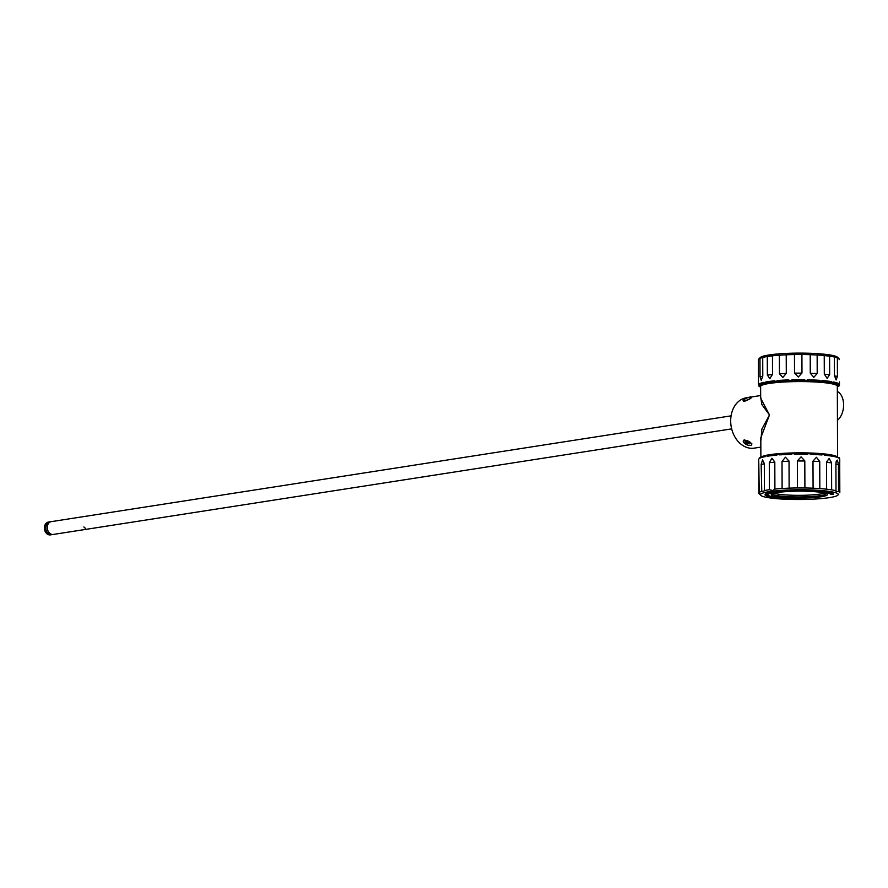<?xml version="1.0" encoding="UTF-8"?>
<svg xmlns="http://www.w3.org/2000/svg" width="888" height="888" viewBox="0 0 888 888"><rect width="100%" height="100%" fill="white"/><g stroke="black" fill="none" stroke-linecap="round" stroke-linejoin="round"><path stroke-width="1.33" d="M774.07 493.229A27.006 3.385 179.8 0 0 817.559 494.394A27.006 3.385 179.8 0 0 824.63 493.051M52.514 534.487A6.482 4.962 -98.8 0 1 51.77 534.676A6.482 4.962 -98.8 0 1 45.776 527.627A6.482 4.962 -98.8 0 1 49.784 521.866A6.482 4.962 -98.8 0 1 50.549 521.822M51.77 534.676L50.394 534.887A6.482 4.962 -98.8 0 1 44.4 527.838A6.482 4.962 -98.8 0 1 48.407 522.077L49.784 521.866M731.668 428.871L53.28 534.443A6.482 4.962 -98.8 0 1 47.286 527.394A6.482 4.962 -98.8 0 1 51.293 521.633L731.079 415.85M748.395 397.447L746.442 397.746A25.497 19.514 81.2 0 0 730.68 420.979A25.497 19.514 81.2 0 0 754.278 448.129L760.838 447.108M85.648 528.638A2.165 1.521 -94.9 0 1 84.882 527.761L84.737 527.605A2.165 1.565 88.1 0 1 83.861 526.939L85.648 528.638L83.861 526.939M751.503 443.911A4.54 1.92 25 0 1 751.537 444.799A4.54 1.92 25 0 1 747.507 444.999A4.54 1.92 25 0 1 743.345 441.858A4.54 1.92 25 0 1 743.312 440.97A4.54 1.92 25 0 1 747.352 440.77A4.54 1.92 25 0 1 751.503 443.911M751.725 443.489A4.54 1.92 25 0 1 751.748 444.355A4.54 1.92 25 0 1 751.603 444.566M745.898 442.901L749.328 443.845L746.675 441.813L745.532 441.924L745.898 442.901M746.542 441.525L747.174 441.747M751.315 396.969A4.54 0.944 156.6 0 1 751.437 397.091A4.54 0.944 156.6 0 1 747.985 399.6A4.54 0.944 156.6 0 1 743.223 400.81A4.54 0.944 156.6 0 1 743.112 400.699A4.54 0.944 156.6 0 1 746.564 398.179A4.54 0.944 156.6 0 1 751.315 396.969M839.16 359.662L839.149 358.896A40.515 5.073 179.8 0 0 839.071 358.808L837.451 357.231A38.894 4.873 179.8 0 0 798.867 353.113A38.894 4.873 179.8 0 0 760.295 357.498L758.696 359.085A40.515 5.073 179.8 0 0 758.485 359.351L758.463 384.915A40.515 5.073 179.8 0 0 758.463 385.004A40.515 5.073 179.8 0 0 759.074 385.792L761.105 385.747M759.984 358.308L762.725 357.431L762.792 375.924L761.271 380.364L760.05 376.801L759.984 358.308A40.515 5.073 179.8 0 0 758.696 359.085M762.759 357.131L762.725 357.431A40.515 5.073 179.8 0 1 767.288 356.521L772.46 355.833L772.527 374.325L769.829 378.665L767.343 375.025L767.288 356.521M779.387 355.211L786.224 354.812L786.291 373.304L782.816 377.5L779.453 373.704L779.387 355.211A40.515 5.073 179.8 0 0 772.46 355.833M794.46 354.556L801.92 354.512L801.975 373.016L798.268 377.023L794.527 373.06L794.46 354.556A40.515 5.073 179.8 0 0 786.224 354.812M810.211 354.678L817.149 355L817.204 373.493L813.819 377.322L810.267 373.171L810.211 354.678A40.515 5.073 179.8 0 0 801.92 354.512M824.231 355.544L829.592 356.177L829.658 374.669L827.105 378.355L824.297 374.037L824.231 355.544A40.515 5.073 179.8 0 0 817.149 355M834.376 356.776L837.362 357.875L837.428 376.368L836.119 379.942L834.454 375.524L834.398 357.02A40.515 5.073 179.8 0 0 829.592 356.177M839.071 358.808A40.515 5.073 179.8 0 0 837.362 357.875M791.941 379.798L792.329 380.075A38.317 4.806 -0.2 0 1 804.317 380.009L804.617 379.731A40.515 5.073 179.8 0 0 791.941 379.798L791.952 380.341A40.515 5.073 179.8 0 0 788.844 380.43L788.833 379.898A40.515 5.073 179.8 0 0 777.211 380.564L777.211 381.107A40.515 5.073 179.8 0 0 774.602 381.341L774.602 380.808A40.515 5.073 179.8 0 0 765.789 381.973L765.789 382.517A40.515 5.073 179.8 0 0 764.069 382.85L764.069 382.317A40.515 5.073 179.8 0 0 759.429 383.816L759.429 384.349A40.515 5.073 179.8 0 0 758.863 384.748L758.863 384.204A40.515 5.073 179.8 0 0 758.463 384.915M804.617 379.731L804.617 380.264A40.515 5.073 179.8 0 1 807.747 380.33L807.314 380.575A38.517 4.829 179.8 0 0 804.339 380.519L804.617 380.264M807.747 380.075A38.317 4.806 -0.2 0 1 818.425 380.575L819.535 380.33A40.515 5.073 179.8 0 0 807.747 379.786L807.747 380.33M819.535 380.33L819.546 380.863A40.515 5.073 179.8 0 1 822.221 381.074L821.067 381.285A38.517 4.829 179.8 0 0 818.525 381.085L819.546 380.863M822.21 380.874A38.317 4.806 -0.2 0 1 829.581 381.785L831.335 381.607A40.515 5.073 179.8 0 0 822.21 380.541L822.221 381.074M831.335 381.607L831.335 382.151A40.515 5.073 179.8 0 1 833.144 382.473L831.457 382.606A38.517 4.829 179.8 0 0 829.736 382.306L831.335 382.151M833.088 382.473A38.317 4.806 -0.2 0 1 836.074 383.45L838.194 383.372A40.515 5.073 179.8 0 0 833.144 381.929L833.144 382.473M838.194 383.372L838.194 383.905A40.515 5.073 179.8 0 1 838.871 384.293L836.907 384.349A38.517 4.829 179.8 0 0 836.263 383.982L838.194 383.905M837.206 384.338A38.317 4.806 -0.2 0 1 837.251 384.426A38.317 4.806 -0.2 0 1 837.284 384.56A38.317 4.806 -0.2 0 1 836.918 385.314L839.082 385.348A40.515 5.073 179.8 0 0 839.482 384.637A40.515 5.073 179.8 0 0 839.482 384.548A40.515 5.073 179.8 0 0 838.871 383.76L838.871 384.293M761.16 384.526L761.16 385.681A38.317 4.806 -0.2 0 1 760.661 384.992A38.317 4.806 -0.2 0 1 760.672 384.77M760.05 376.801A8.103 1.01 179.8 0 0 762.526 376.301A8.103 1.01 179.8 0 0 762.781 376.135M834.465 375.657A8.103 1.01 179.8 0 0 834.82 375.901A8.103 1.01 179.8 0 0 837.428 376.368M810.267 373.171A8.103 1.01 179.8 0 0 814.196 373.471A8.103 1.01 179.8 0 0 817.204 373.493M779.453 373.704A8.103 1.01 179.8 0 0 782.45 373.648A8.103 1.01 179.8 0 0 786.291 373.304M774.902 489.055L772.76 490.542L769.397 489.71L769.297 462.637L771.927 458.286L774.802 461.993L774.902 489.055A40.515 5.073 -0.2 0 1 782.117 488.489L782.017 461.416L785.447 457.22L789.032 461.072L789.121 488.145A40.515 5.073 -0.2 0 1 797.457 487.956L797.357 460.883L801.076 456.865L804.806 460.905L804.905 487.978A40.515 5.073 -0.2 0 1 813.086 488.2L812.986 461.127L816.427 457.287L819.735 461.505L819.835 488.578A40.515 5.073 -0.2 0 1 826.617 489.177L826.528 462.104L829.159 458.419L831.557 462.781L831.645 489.854A40.515 5.073 -0.2 0 1 836.008 490.742L835.919 463.669L836.241 461.261L837.329 460.084L838.45 464.535A8.103 1.01 -0.2 0 1 836.651 464.235A8.103 1.01 -0.2 0 1 835.919 463.936M819.735 461.505A8.103 1.01 -0.2 0 1 815.24 461.372A8.103 1.01 -0.2 0 1 812.986 461.127M789.032 461.072A8.103 1.01 -0.2 0 1 788.533 461.138A8.103 1.01 -0.2 0 1 786.601 461.305A8.103 1.01 -0.2 0 1 782.017 461.416M764.302 463.591A8.103 1.01 -0.2 0 1 763.158 464.069A8.103 1.01 -0.2 0 1 761.671 464.302A8.103 1.01 -0.2 0 1 761.149 464.369L762.559 459.917L764.302 463.503L764.413 490.786L761.771 491.719L761.149 464.369M789.121 488.145L782.117 488.489M769.685 455.888L767.576 456.21A40.515 5.073 -0.2 0 1 771.916 455.611A40.515 5.073 -0.2 0 1 776.933 455.1L776.922 454.567A40.515 5.073 -0.2 0 1 779.653 454.345L779.653 454.889A40.515 5.073 -0.2 0 1 791.574 454.301L791.563 453.768A40.515 5.073 -0.2 0 1 794.716 453.701L794.716 454.234A40.515 5.073 -0.2 0 1 807.37 454.268L807.37 453.724A40.515 5.073 -0.2 0 1 810.466 453.812L810.466 454.345A40.515 5.073 -0.2 0 1 821.944 454.978L821.944 454.445A40.515 5.073 -0.2 0 1 824.497 454.678L824.508 455.211A40.515 5.073 -0.2 0 1 833.055 456.354L833.044 455.822A40.515 5.073 -0.2 0 1 834.698 456.155L834.698 456.687A40.515 5.073 -0.2 0 1 839.016 458.164L839.005 457.631A40.515 5.073 -0.2 0 1 839.493 458.019L839.493 458.563A40.515 5.073 -0.2 0 1 839.748 459.118L839.759 462.326M838.45 464.535L838.55 491.608A40.515 5.073 -0.2 0 1 839.815 492.651L839.715 462.038M773.126 491.12A38.894 4.873 -0.2 0 1 817.26 490.243A38.894 4.873 -0.2 0 1 837.939 495.116A38.894 4.873 -0.2 0 1 825.585 498.146A38.894 4.873 -0.2 0 1 785.958 499.256A38.894 4.873 -0.2 0 1 760.783 495.382A38.894 4.873 -0.2 0 1 773.126 491.12M837.939 495.116L838.738 494.216M838.55 491.608L835.941 491.375L836.008 490.742M831.645 489.854L826.617 489.177M819.835 488.578L813.086 488.2M804.905 487.978L797.457 487.956M836.163 457.054A37.807 4.74 179.8 0 0 834.698 456.432M832.622 455.855A37.807 4.74 179.8 0 0 770.04 455.278A37.807 4.74 179.8 0 0 767.709 455.688M760.961 457.475A38.35 4.806 -0.2 0 1 769.63 454.7A38.35 4.806 -0.2 0 1 812.065 453.08A38.35 4.806 -0.2 0 1 837.573 457.498L837.329 386.247A38.35 4.806 179.8 0 0 837.018 385.647A38.35 4.806 179.8 0 0 809.612 381.729A38.35 4.806 179.8 0 0 769.374 383.427A38.35 4.806 179.8 0 0 760.938 385.914A38.35 4.806 179.8 0 0 760.628 386.513L760.672 398.246L769.485 414.94L760.805 437.806L760.872 457.475M760.938 385.914L761.471 385.381A37.807 4.74 -0.2 0 1 769.796 382.939A37.807 4.74 -0.2 0 1 809.456 381.263A37.807 4.74 -0.2 0 1 836.485 385.115L837.018 385.647M780.952 454.8L779.653 454.345M821.944 454.445L820.423 454.867M837.451 420.257A15.662 9.89 -84.3 0 0 843.6 404.906A15.662 9.89 -84.3 0 0 837.351 391.475M744.444 399.3L743.378 401.276L744.433 401.309C750.316 398.99 752.336 397.691 750.515 397.402M751.57 444.733L751.803 443.645L744.566 439.893L745.831 444.222M743.456 440.759A4.54 1.92 25 0 1 743.522 440.526A4.54 1.92 25 0 1 744.366 439.937M760.816 441.38L761.893 429.071L769.485 414.94L761.815 404.462L760.661 396.592M765.689 456.121A37.807 4.74 179.8 0 0 762.293 457.309M758.774 461.849L759.218 492.463L759.973 493.95L758.885 493.406L758.718 459.407A40.515 5.073 -0.2 0 1 759.551 458.375L759.551 457.842A40.515 5.073 -0.2 0 1 760.306 457.453L761.649 457.498M760.306 457.453L760.306 457.986A40.515 5.073 -0.2 0 1 765.689 456.532L765.689 455.999A40.515 5.073 -0.2 0 1 767.565 455.666M833.044 455.822L830.957 455.999M839.005 457.631L838.006 457.664M790.664 498.834L792.673 498.801M788.588 498.357L791.153 498.446M782.173 498.423L785.447 498.19M780.996 498.335L782.905 498.035M778.166 498.09L780.308 497.813M777.089 497.691L778.188 497.635M776.589 497.691L778.499 497.879M774.591 497.391L775.568 497.48M771.272 497.213L773.293 496.892M766.855 495.36L768.853 495.615M765.656 495.537L766.855 495.371M768.631 493.273L770.162 493.34M768.231 493.451L767.276 493.195L768.087 493.129M767.987 492.984L770.895 493.095M768.442 492.862L772.116 492.785M769.785 492.54L772.593 492.685M771.772 492.163L774.447 492.341M774.558 492.008L776.267 492.03M776.512 491.941L777.255 492.03M776.5 491.497L779.065 491.719M785.458 490.742L787.268 490.642M789.676 490.798L791.83 490.753M822.099 491.863L823.731 491.663L822.233 491.641M820.856 491.708L823.731 491.663M826.573 492.607L829.337 492.674M830.802 494.183L831.845 494.25M830.48 494.172L833.532 494.272M833.221 493.806L829.847 493.639L833.288 493.861M829.57 493.495L832.611 493.439M829.658 493.34L832.211 493.273M828.127 492.884L831.068 492.873L828.626 493.029M825.44 492.396L827.594 492.429M823.176 491.941L823.975 492.063M819.291 491.552L821.433 491.508M816.649 491.308L819.635 491.097M815.262 491.153L816.316 491.231M812.553 491.031L815.151 490.853M809.223 490.853L811.821 490.587M807.647 490.775L808.846 490.82M805.505 490.764L807.259 490.465L806.049 490.431M803.152 490.698L804.595 490.365M803.074 490.742L802.119 490.576L802.697 490.343M798.767 490.72L801.276 490.331M793.35 490.42L796.836 490.731M783.76 490.853L786.502 491.097M782.772 491.308L783.982 491.275M780.308 491.375L782.128 491.419M766.033 493.717L769.53 493.539M767.21 493.994L768.486 493.861M765.312 494.183L768.12 494.483L765.356 494.139M766.666 494.716L768.076 494.561M767.809 495.049L765.278 495.304L768.298 495.249M766.744 496.103L769.374 495.87M768.608 496.259L770.296 496.303M768.242 496.57L771.505 496.525M769.419 496.858L771.195 496.88M786.146 498.246L788.156 498.335M764.402 490.576A40.515 5.073 -0.2 0 1 769.397 489.71M759.218 492.463A40.515 5.073 -0.2 0 1 761.238 491.43M760.783 495.382L759.162 493.806A40.515 5.073 -0.2 0 1 758.885 493.406M804.806 460.905A8.103 1.01 -0.2 0 1 797.357 460.883M830.691 493.883L833.221 493.817M829.847 493.639L832.911 493.617M832.478 493.617L830.225 493.883M828.548 493.118L831.412 492.973M831.124 493.04L829.203 493.351M827.683 492.862L830.435 492.696M830.435 492.707L831.068 492.873M824.208 491.83L824.919 491.93M822.688 491.941L825.995 491.83M817.892 491.153L818.792 491.231M815.939 491.009L816.882 491.075M814.773 491.164L817.637 490.931M808.013 490.609L809.068 490.642M807.203 490.809L809.512 490.487M805.205 490.42L807.325 490.42M781.063 491.053L782.772 491.319M779.542 491.242L781.018 491.253M779.065 491.231L780.519 491.153M773.925 492.13L775.879 492.041M773.881 492.352L770.573 492.385M771.117 492.385L773.248 492.563M769.885 493.328L768.331 493.406M767.798 493.728L769.041 493.761M765.889 493.972L767.41 493.872M765.512 494.017L766.122 493.828M765.356 494.15L768.375 494.172M767.887 494.216L765.09 494.45M765.556 494.416L768.153 494.438M765.345 494.716L766.688 494.583M766.455 495.093L767.942 495.215M765.123 495.116L766.566 495.238M768.486 496.059L769.929 496.07M769.829 496.17L770.751 496.337M767.343 496.314L769.03 496.381M772.826 496.814L771.483 496.858M770.651 496.769L771.483 496.869M772.793 497.003L774.636 497.125M777.566 497.746L778.188 497.646M775.746 497.824L778.199 497.857M780.108 498.201L781.94 497.957M794.527 498.912L792.684 498.812M765.789 381.973L767.587 382.129A38.317 4.806 -0.2 0 1 774.602 381.152M777.211 381.107L778.288 381.307A38.517 4.829 179.8 0 0 775.801 381.54L774.602 381.341M765.789 382.517L767.432 382.65A38.517 4.829 179.8 0 0 765.8 382.972L764.069 382.85M777.211 380.564L778.388 380.797A38.317 4.806 -0.2 0 1 788.833 380.186M791.952 380.341L792.296 380.586A38.517 4.829 179.8 0 0 789.343 380.675L788.844 380.43M837.195 385.858L839.082 385.348M839.093 385.88A40.515 5.073 179.8 0 1 838.527 386.28L837.329 386.247M760.628 386.691L759.751 386.713A40.515 5.073 179.8 0 1 759.074 386.336L760.672 386.291M759.429 384.349L761.382 384.393A38.517 4.829 179.8 0 0 760.838 384.77L758.863 384.748M759.429 383.816L761.571 383.86A38.317 4.806 -0.2 0 1 764.246 382.872M767.343 375.025A8.103 1.01 179.8 0 0 772.527 374.325M824.297 374.037A8.103 1.01 179.8 0 0 829.658 374.669M839.471 381.884L839.482 384.637M772.405 493.872A27.006 3.385 179.8 0 0 789.254 496.736A27.006 3.385 179.8 0 0 817.571 495.992A27.006 3.385 179.8 0 0 826.306 493.684M780.419 492.096A28.083 3.519 -0.2 0 1 820.09 492.185A28.083 3.519 -0.2 0 1 818.292 497.169A28.083 3.519 -0.2 0 1 778.621 497.08A28.083 3.519 -0.2 0 1 780.419 492.096M747.141 441.824L746.475 443.245M794.527 373.06A8.103 1.01 179.8 0 0 798.268 373.149A8.103 1.01 179.8 0 0 801.975 373.016M831.557 462.781A8.103 1.01 -0.2 0 1 828.371 462.526A8.103 1.01 -0.2 0 1 826.528 462.104M774.802 461.993A8.103 1.01 -0.2 0 1 772.671 462.393A8.103 1.01 -0.2 0 1 769.297 462.637M748.04 442.446L747.441 443.745M826.362 493.462L820.212 492.218C807.569 490.809 794.349 490.764 780.541 492.096C767.898 494.239 773.837 493.872 772.249 493.983L772.349 493.65M836.785 384.26L836.785 385.414M760.661 395.537L751.348 396.992M746.364 442.013L746.053 442.69"/></g></svg>
